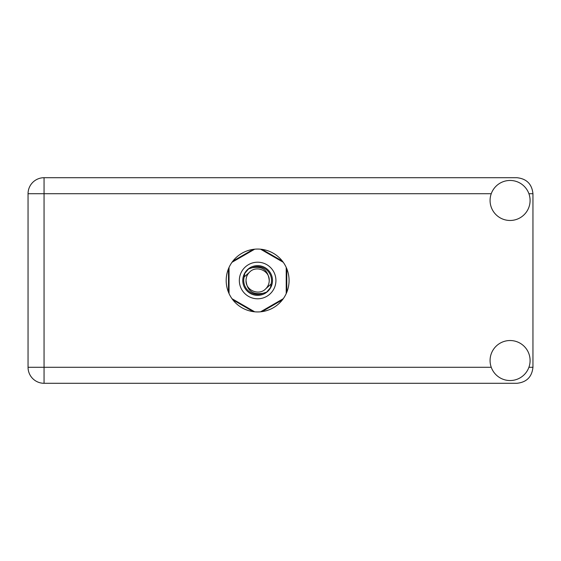 <?xml version="1.0" encoding="UTF-8"?>
<svg xmlns="http://www.w3.org/2000/svg" width="561" height="561" viewBox="0 0 561 561"><rect width="100%" height="100%" fill="white"/><g stroke="black" fill="none" stroke-linecap="round" stroke-linejoin="round"><path stroke-width="0.84" d="M282.407 261.138L262.015 249.365M286.79 292.274L286.79 268.726M262.015 311.635L282.407 299.862M232.864 299.862L253.249 311.635M228.481 268.726L228.481 292.274M253.249 249.365L232.864 261.138M239.337 280.5A18.296 18.296 0 0 0 257.632 298.796A18.296 18.296 0 0 0 275.928 280.5A18.296 18.296 0 0 0 257.632 262.204A18.296 18.296 0 0 0 239.337 280.5M242.773 280.5A14.867 14.867 0 0 0 257.632 295.367A14.867 14.867 0 0 0 272.499 280.5A14.867 14.867 0 0 0 257.632 265.634A14.867 14.867 0 0 0 242.773 280.5M244.196 276.966L249.428 272.295A11.606 11.606 0 0 0 246.027 280.5C247.113 290.843 252.829 295.086 263.179 293.235L266.692 292.078L270.479 287.646L271.068 284.034A13.892 13.892 0 0 0 252.085 267.765L248.579 268.922L244.785 273.354L244.196 276.966A13.892 13.892 0 0 0 263.179 293.235M249.428 272.295C256.075 264.89 269.771 270.563 269.238 280.5C268.151 270.157 262.436 265.914 252.085 267.765M271.068 284.034L265.837 288.705A11.606 11.606 0 0 0 269.238 280.5M265.837 288.705C259.189 296.11 245.494 290.437 246.027 280.5M260.585 249.196L283.27 262.296M231.995 262.296L254.687 249.196M229.049 293.599L229.049 267.401M254.687 311.804L231.995 298.704M283.27 298.704L260.585 311.804M286.215 267.401L286.215 293.599M510.082 380.54A20.007 20.007 0 0 0 530.089 360.534A20.007 20.007 0 0 0 510.082 340.527A20.007 20.007 0 0 0 490.076 360.534A20.007 20.007 0 0 0 510.082 380.54M510.082 220.473A20.007 20.007 0 0 0 530.089 200.466A20.007 20.007 0 0 0 510.082 180.46A20.007 20.007 0 0 0 490.076 200.466A20.007 20.007 0 0 0 510.082 220.473M257.632 249.056A31.444 31.444 0 0 0 226.188 280.5A31.444 31.444 0 0 0 257.632 311.944A31.444 31.444 0 0 0 289.076 280.5A31.444 31.444 0 0 0 257.632 249.056M44.06 383.289A16.01 16.01 0 0 1 28.05 367.28L28.05 193.72A16.01 16.01 0 0 1 44.06 177.711L516.94 177.711C526.597 178.735 531.933 184.064 532.95 193.72L532.95 367.28C531.933 376.936 526.597 382.265 516.94 383.289L44.06 383.289L44.06 367.28L491.247 367.28M528.918 367.28L532.95 367.28M532.95 193.72L528.918 193.72M491.247 193.72L44.06 193.72L44.06 367.28L28.05 367.28M28.05 193.72L44.06 193.72L44.06 177.711"/></g></svg>
